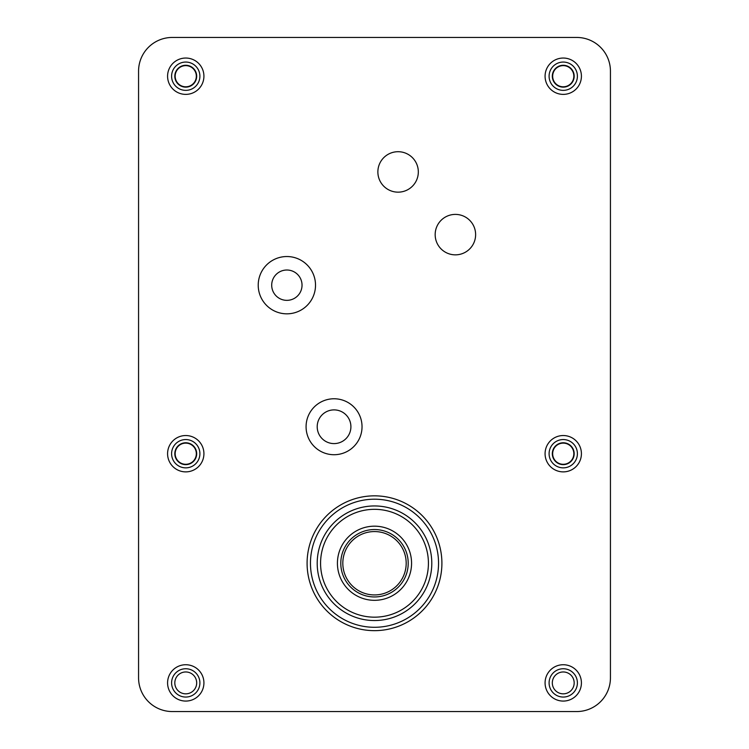 <?xml version="1.0" encoding="UTF-8"?>
<svg xmlns="http://www.w3.org/2000/svg" width="749" height="749" viewBox="0 0 749 749"><rect width="100%" height="100%" fill="white"/><g stroke="black" fill="none" stroke-linecap="round" stroke-linejoin="round"><path stroke-width="1.12" d="M610.435 677.845L610.435 71.155L610.435 677.845A33.705 33.705 0 0 1 576.73 711.55L172.27 711.55A33.705 33.705 0 0 1 138.565 677.845L138.565 71.155A33.705 33.705 0 0 1 172.27 37.45L576.73 37.45A33.705 33.705 0 0 1 610.435 71.155L610.435 677.845M574.174 453.707A10.926 10.926 0 0 0 557.78 444.241A10.926 10.926 0 0 0 557.78 463.172A10.926 10.926 0 0 0 574.174 453.707M549.092 453.707A14.156 14.156 0 0 1 570.326 441.451A14.156 14.156 0 0 1 570.326 465.962A14.156 14.156 0 0 1 549.092 453.707M563.248 471.879A18.173 18.173 0 0 1 547.51 444.625A18.173 18.173 0 0 1 578.986 444.625A18.173 18.173 0 0 1 563.248 471.879M574.174 76.211A10.926 10.926 0 0 0 557.78 66.745A10.926 10.926 0 0 0 557.78 85.676A10.926 10.926 0 0 0 574.174 76.211M549.092 76.211A14.156 14.156 0 0 1 570.326 63.955A14.156 14.156 0 0 1 570.326 88.466A14.156 14.156 0 0 1 549.092 76.211M563.248 94.383A18.173 18.173 0 0 1 547.51 67.129A18.173 18.173 0 0 1 578.986 67.129A18.173 18.173 0 0 1 563.248 94.383M196.678 453.707A10.926 10.926 0 0 0 180.284 444.241A10.926 10.926 0 0 0 180.284 463.172A10.926 10.926 0 0 0 196.678 453.707M171.596 453.707A14.156 14.156 0 0 1 192.83 441.451A14.156 14.156 0 0 1 192.83 465.962A14.156 14.156 0 0 1 171.596 453.707M185.752 471.879A18.173 18.173 0 0 1 170.014 444.625A18.173 18.173 0 0 1 201.49 444.625A18.173 18.173 0 0 1 185.752 471.879M196.678 76.211A10.926 10.926 0 0 0 180.284 66.745A10.926 10.926 0 0 0 180.284 85.676A10.926 10.926 0 0 0 196.678 76.211M171.596 76.211A14.156 14.156 0 0 1 192.83 63.955A14.156 14.156 0 0 1 192.83 88.466A14.156 14.156 0 0 1 171.596 76.211M185.752 94.383A18.173 18.173 0 0 1 170.014 67.129A18.173 18.173 0 0 1 201.49 67.129A18.173 18.173 0 0 1 185.752 94.383M271.7 285.182A15.167 15.167 0 0 1 294.451 272.046A15.167 15.167 0 0 1 294.451 298.317A15.167 15.167 0 0 1 271.7 285.182M258.218 285.182A28.649 28.649 0 0 1 301.192 260.371A28.649 28.649 0 0 1 301.192 309.992A28.649 28.649 0 0 1 258.218 285.182M317.202 426.743A16.852 16.852 0 0 1 342.48 412.147A16.852 16.852 0 0 1 342.48 441.339A16.852 16.852 0 0 1 317.202 426.743M306.079 426.743A27.975 27.975 0 0 1 348.042 402.513A27.975 27.975 0 0 1 348.042 450.973A27.975 27.975 0 0 1 306.079 426.743M377.871 171.933A20.223 20.223 0 0 0 408.205 189.45A20.223 20.223 0 0 0 408.205 154.416A20.223 20.223 0 0 0 377.871 171.933M435.169 234.624A20.223 20.223 0 0 0 465.504 252.141A20.223 20.223 0 0 0 465.504 217.107A20.223 20.223 0 0 0 435.169 234.624M310.461 563.248A64.04 64.04 0 0 1 406.52 507.785A64.04 64.04 0 0 1 406.52 618.711A64.04 64.04 0 0 1 310.461 563.248M307.09 563.248A67.41 67.41 0 0 0 408.205 621.623A67.41 67.41 0 0 0 408.205 504.873A67.41 67.41 0 0 0 307.09 563.248M317.202 563.248A57.299 57.299 0 0 0 403.149 612.869A57.299 57.299 0 0 0 403.149 513.627A57.299 57.299 0 0 0 317.202 563.248M320.572 563.248A53.928 53.928 0 0 1 401.464 516.548A53.928 53.928 0 0 1 401.464 609.948A53.928 53.928 0 0 1 320.572 563.248M337.424 563.248A37.076 37.076 0 0 0 393.038 595.352A37.076 37.076 0 0 0 393.038 531.144A37.076 37.076 0 0 0 337.424 563.248M342.817 563.248A31.683 31.683 0 0 1 390.341 535.807A31.683 31.683 0 0 1 390.341 590.689A31.683 31.683 0 0 1 342.817 563.248M340.795 563.248A33.705 33.705 0 0 0 391.353 592.44A33.705 33.705 0 0 0 391.353 534.056A33.705 33.705 0 0 0 340.795 563.248M574.174 682.901A10.926 10.926 0 0 0 557.78 673.435A10.926 10.926 0 0 0 557.78 692.366A10.926 10.926 0 0 0 574.174 682.901M549.092 682.901A14.156 14.156 0 0 1 570.326 670.645A14.156 14.156 0 0 1 570.326 695.156A14.156 14.156 0 0 1 549.092 682.901M563.248 701.073A18.173 18.173 0 0 1 547.51 673.819A18.173 18.173 0 0 1 578.986 673.819A18.173 18.173 0 0 1 563.248 701.073M196.678 682.901A10.926 10.926 0 0 0 180.284 673.435A10.926 10.926 0 0 0 180.284 692.366A10.926 10.926 0 0 0 196.678 682.901M171.596 682.901A14.156 14.156 0 0 1 192.83 670.645A14.156 14.156 0 0 1 192.83 695.156A14.156 14.156 0 0 1 171.596 682.901M185.752 701.073A18.173 18.173 0 0 1 170.014 673.819A18.173 18.173 0 0 1 201.49 673.819A18.173 18.173 0 0 1 185.752 701.073M195.536 72.176A10.589 10.589 0 0 1 184.357 86.706A10.589 10.589 0 0 1 177.363 69.751A10.589 10.589 0 0 1 195.536 72.176M573.032 72.176A10.589 10.589 0 0 1 561.853 86.706A10.589 10.589 0 0 1 554.859 69.751A10.589 10.589 0 0 1 573.032 72.176M195.536 449.672A10.589 10.589 0 0 1 184.357 464.202A10.589 10.589 0 0 1 177.363 447.247A10.589 10.589 0 0 1 195.536 449.672M573.032 449.672A10.589 10.589 0 0 1 561.853 464.202A10.589 10.589 0 0 1 554.859 447.247A10.589 10.589 0 0 1 573.032 449.672"/></g></svg>
